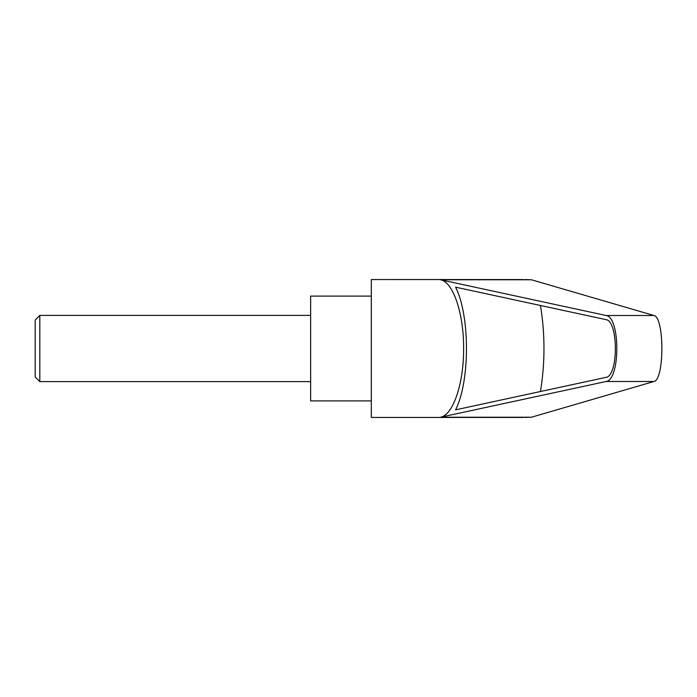 <?xml version="1.0" encoding="UTF-8"?>
<svg xmlns="http://www.w3.org/2000/svg" width="697" height="697" viewBox="0 0 697 697"><rect width="100%" height="100%" fill="white"/><g stroke="black" fill="none" stroke-linecap="round" stroke-linejoin="round"><path stroke-width="1.05" d="M35.207 376.99L35.207 320.01L35.207 376.99L39.816 381.599L39.816 315.401L310.644 315.401M523.351 279.558L371.318 279.549L371.318 417.451L523.351 417.451M525.007 279.549L531.436 279.767L653.934 315.506C664.52 316.874 664.52 380.126 653.934 381.494L531.436 417.233L525.007 417.451M440.478 279.767L606.085 315.506C620.4 316.874 620.4 380.126 606.085 381.494L440.478 417.233C453.155 415.142 463.845 383.394 463.61 348.5C463.845 313.606 453.155 281.858 440.478 279.767L531.436 279.767M371.318 296.103L310.644 296.103L310.644 400.897L371.318 400.897M605.972 319.627C618.492 320.82 618.492 376.18 605.972 377.373L455.594 409.827C470.083 381.233 470.083 315.767 455.594 287.173L605.972 319.627M540.48 305.495C545.132 334.168 545.132 362.832 540.48 391.505M440.478 417.233L531.436 417.233M606.085 315.506L653.934 315.506M606.085 381.494L653.934 381.494M35.207 320.01L39.816 315.401M39.816 381.599L310.644 381.599"/></g></svg>
